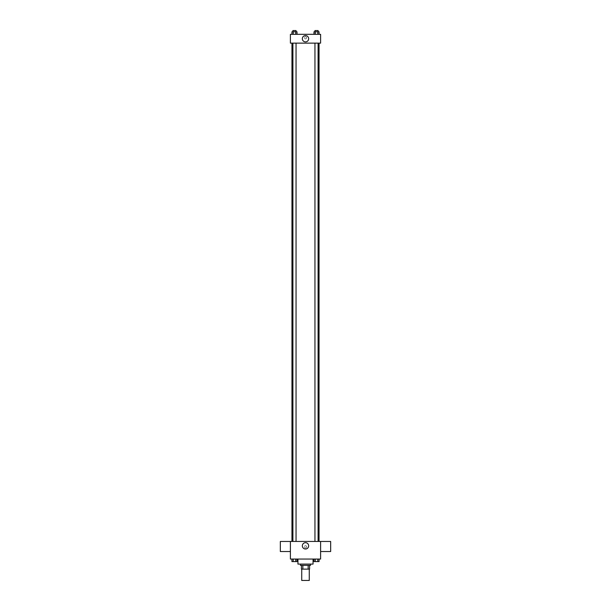 <?xml version="1.0" encoding="UTF-8"?>
<svg xmlns="http://www.w3.org/2000/svg" width="611" height="611" viewBox="0 0 611 611"><rect width="100%" height="100%" fill="white"/><g stroke="black" fill="none" stroke-linecap="round" stroke-linejoin="round"><path stroke-width="0.46" stroke-dasharray="3.06 2.29" d="M309.273 580.45L301.727 580.45M309.273 569.124L301.727 569.124L309.273 569.124M302.85 569.124L301.414 569.124L301.414 565.351L302.85 565.351L302.85 569.124L309.586 569.124M308.15 565.351L302.85 565.351L308.15 565.351L308.15 569.124M302.85 565.351L301.414 565.351M300.467 565.351L310.533 565.351M305.5 564.09L300.467 564.09L305.5 564.09M313.053 564.09L297.947 564.09M313.053 559.057L297.947 559.057L313.053 559.057M291.936 559.057L291.936 561.578L293.204 561.578L291.936 561.578L293.204 561.578L293.204 559.057L295.747 559.057L291.936 559.057L297.022 559.057L293.204 559.057L293.204 561.578L297.022 561.578L295.747 561.578L297.022 561.578L297.022 559.057L295.747 559.057L297.022 559.057L295.747 559.057L295.747 561.578L293.204 561.578L295.747 561.578L295.747 559.057L297.022 559.057L293.204 559.057L297.022 559.057M290.401 559.057L320.599 559.057L320.599 541.438L290.401 541.438L290.401 559.057M313.978 559.057L313.978 561.578L315.253 561.578L313.978 561.578L315.253 561.578L315.253 559.057L317.796 559.057L313.978 559.057L319.064 559.057L315.253 559.057L315.253 561.578L319.064 561.578L317.796 561.578L319.064 561.578L319.064 559.057L317.796 559.057L319.064 559.057L317.796 559.057L317.796 561.578L315.253 561.578L317.796 561.578L317.796 559.057L319.064 559.057L315.253 559.057L319.064 559.057M306.6 546.792A1.1 1.1 0 0 0 304.95 545.837A1.1 1.1 0 0 0 304.95 547.739A1.1 1.1 0 0 0 306.6 546.792A1.1 1.1 0 0 0 304.95 545.837A1.1 1.1 0 0 0 304.95 547.739A1.1 1.1 0 0 0 306.6 546.792M319.041 541.438L291.959 541.438L319.041 541.438M296.052 541.438L292.906 541.438L296.052 541.438L292.906 541.438L296.052 541.438L296.052 43.137L292.906 43.137L296.052 43.137M318.094 541.438L314.948 541.438L318.094 541.438L314.948 541.438L318.094 541.438L318.094 43.137L314.948 43.137L318.094 43.137M290.401 551.527L290.401 541.461L290.401 551.527M320.599 541.461L320.599 551.527L320.599 541.461M330.666 541.461L330.666 551.527M280.334 551.527L280.334 541.461M308.654 545.844A3.154 3.154 0 0 1 303.919 548.579A3.154 3.154 0 0 1 303.919 543.11A3.154 3.154 0 0 1 308.654 545.844M319.041 43.137L291.959 43.137L319.041 43.137M290.401 43.137L320.599 43.137L320.599 34.323L290.401 34.323L290.401 43.137M306.6 37.783A1.1 1.1 0 0 0 304.95 36.836A1.1 1.1 0 0 0 304.95 38.737A1.1 1.1 0 0 0 306.6 37.783A1.1 1.1 0 0 0 304.95 36.836A1.1 1.1 0 0 0 304.95 38.737A1.1 1.1 0 0 0 306.6 37.783M291.936 34.323L291.936 31.81L293.204 31.81L293.204 34.323L291.936 34.323L297.022 34.323L291.936 34.323L297.022 34.323L291.936 34.323L297.022 34.323L291.936 34.323L293.204 34.323L293.204 31.81L297.022 31.81L295.747 31.81L295.747 34.323L295.747 31.81L291.936 31.81L297.022 31.81L297.022 34.323M313.978 34.323L313.978 31.81L315.253 31.81L315.253 34.323L313.978 34.323L319.064 34.323L313.978 34.323L319.064 34.323L313.978 34.323L319.064 34.323L313.978 34.323L315.253 34.323L315.253 31.81L319.064 31.81L317.796 31.81L317.796 34.323L317.796 31.81L313.978 31.81L319.064 31.81L319.064 34.323M290.401 38.89L290.401 36.683L290.401 38.89M320.599 36.683L320.599 38.89L320.599 36.683M308.654 38.73A3.154 3.154 0 0 1 303.919 41.464A3.154 3.154 0 0 1 303.919 35.996A3.154 3.154 0 0 1 308.654 38.73M318.094 31.81L314.948 31.81L318.094 31.81L314.948 31.81L318.094 31.81L318.094 30.55L314.948 30.55L318.094 30.55L314.948 30.55L314.948 31.81M296.052 31.81L292.906 31.81L296.052 31.81L292.906 31.81L296.052 31.81L296.052 30.55L292.906 30.55L296.052 30.55L292.906 30.55L292.906 31.81M317.796 31.81L317.796 34.323M315.253 31.81L315.253 34.323M295.747 31.81L295.747 34.323M293.204 31.81L293.204 34.323M318.094 561.578L314.948 561.585M296.052 561.578L292.906 561.585M317.796 559.057L317.796 561.578M315.253 559.057L315.253 561.578M295.747 559.057L295.747 561.578M293.204 559.057L293.204 561.578M292.906 43.137L292.906 541.438M314.948 43.137L314.948 541.438"/><path stroke-width="0.92" d="M301.727 569.124L301.727 580.45L309.273 580.45L309.273 569.124M308.15 565.351L308.15 569.124L301.414 569.124L301.414 565.351M308.15 569.124L309.586 569.124L309.586 565.351L309.586 569.124M310.533 564.09L310.533 565.351L300.467 565.351L300.467 564.09M302.85 565.351L302.85 569.124M297.947 559.057L297.947 564.09L313.053 564.09L313.053 559.057M320.599 559.057L290.401 559.057L290.401 541.438L320.599 541.438L320.599 559.057M308.654 545.844A3.154 3.154 0 0 1 303.919 548.579A3.154 3.154 0 0 1 303.919 543.11A3.154 3.154 0 0 1 308.654 545.844M320.599 551.527L330.666 551.527L330.666 541.461L320.599 541.461M290.401 541.461L280.334 541.461L280.334 551.527L290.401 551.527M319.041 43.137L319.041 541.438M314.948 541.438L314.948 43.137M296.052 43.137L296.052 541.438M320.599 43.137L290.401 43.137L290.401 34.323L320.599 34.323L320.599 43.137M308.654 38.73A3.154 3.154 0 0 1 303.919 41.464A3.154 3.154 0 0 1 303.919 35.996A3.154 3.154 0 0 1 308.654 38.73M319.064 34.323L319.064 31.81L313.978 31.81L313.978 34.323M317.796 31.81L317.796 34.323M315.253 31.81L315.253 34.323M314.948 31.81L314.948 30.55L318.094 30.55L318.094 31.81M297.022 34.323L297.022 31.81L291.936 31.81L291.936 34.323M295.747 31.81L295.747 34.323M293.204 31.81L293.204 34.323M292.906 31.81L292.906 30.55L296.052 30.55L296.052 31.81M319.064 559.057L319.064 561.578L313.978 561.578L313.978 559.057M317.796 559.057L317.796 561.578M315.253 559.057L315.253 561.578M318.094 561.578L314.948 561.585M297.022 559.057L297.022 561.578L291.936 561.578L291.936 559.057M295.747 559.057L295.747 561.578M293.204 559.057L293.204 561.578M296.052 561.578L292.906 561.585M291.959 43.137L291.959 541.438M318.094 541.438L318.094 43.137M292.906 43.137L292.906 541.438"/></g></svg>

